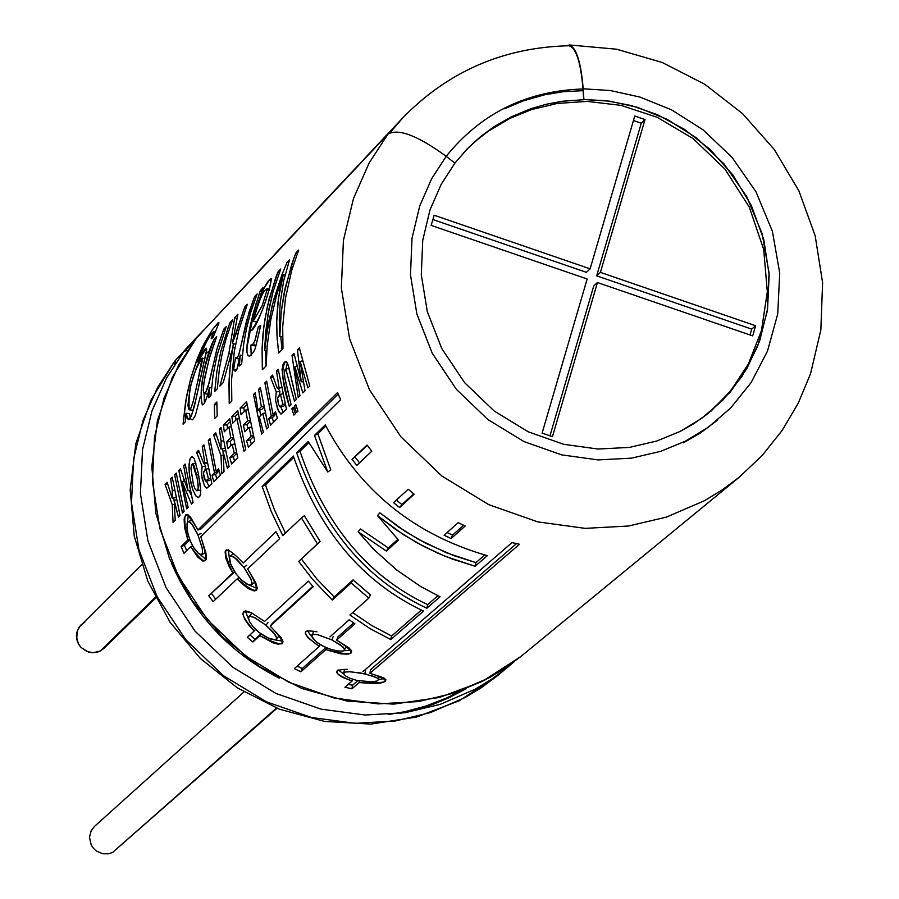 <?xml version="1.0" encoding="UTF-8"?>
<svg xmlns="http://www.w3.org/2000/svg" width="899" height="899" viewBox="0 0 899 899"><rect width="100%" height="100%" fill="white"/><g stroke="black" fill="none" stroke-linecap="round" stroke-linejoin="round"><path stroke-width="1.35" d="M634.773 116.016L645.01 119.556L600.408 272.375L755.621 325.73L752.699 335.878L597.442 282.533L552.447 436.656L542.108 433.127L587.148 278.993L431.138 225.391L434.161 215.232L590.115 268.835L634.773 116.016L590.115 268.835L434.161 215.232L431.138 225.391L587.148 278.993L542.108 433.127L552.447 436.656L597.442 282.533L752.699 335.878L755.621 325.73L600.408 272.375L645.01 119.556L641.257 123.219L596.689 275.847L600.408 272.375L596.689 275.847L751.71 329.124L755.621 325.73L751.71 329.124L750.024 334.956L751.71 329.124L596.689 275.847L641.257 123.219L645.01 119.556L634.773 116.016M141.671 564.639L79.191 627.03L76.707 632.84L76.393 636.458L78.483 644.01L80.831 647.269L87.023 651.539L93.26 652.719L100.16 651.056L103.969 648.348L155.684 598.026M100.16 651.056L155.336 597.341L100.16 651.056L97.901 651.977L91.9 652.674L88.271 651.977L81.034 647.482L78.325 643.718L76.741 639.38L77.179 631.031L80.663 625.221L84.854 622.13M112.656 852.398L276.476 708.041L112.656 852.398L108.419 853.814L102.7 853.758L96.26 850.948L93.395 848.274L91.181 844.914L89.507 837.329L91.17 830.743L94.519 826.383L91.147 830.777L89.507 837.362L91.192 844.936L93.406 848.296L96.283 850.96L102.711 853.758L108.431 853.814L112.656 852.398L277.004 708.255M593.733 285.983L597.442 282.533L593.733 285.983L549.986 435.813L593.733 285.983M432.868 219.547L586.406 272.318L590.115 268.835L586.406 272.318L432.868 219.547M633.447 120.522L641.257 123.219L633.447 120.522M568.977 45.737C576.113 47.872 580.788 62.289 582.99 88.979L583.721 99.71L562.313 101.261L546.48 104.205L531.051 108.633L511.486 116.746L531.051 108.633L546.48 104.205L562.313 101.261L583.721 99.71L582.99 88.979C526.612 90.799 480.999 113.24 446.174 156.302L454.905 163.157L441.24 184.216L429.98 209.95L422.732 240.348L421.294 274.768L427.317 311.65L441.791 348.576L464.581 382.637L494.203 411.012L528.185 431.778L563.639 444.286L597.981 449.039L629.39 447.399L656.899 440.993L680.206 431.396L693.916 423.62L707.67 413.855L730.539 391.717L746.855 368.601L759.7 340.845L767.566 309.11L769.162 274.678L763.734 239.449L751.35 205.545L732.899 174.99L709.918 149.29L684.24 129.198L657.585 114.78L631.379 105.576L606.623 100.778L583.912 99.519L583.181 88.799L583.912 99.519L609.488 101.149L637.537 107.341L667.148 119.32L696.736 138.086L724.1 164.011L746.687 196.488L762.172 233.762L769.072 273.139L767.173 311.627L757.531 346.609L742.012 376.389L722.74 400.269L701.647 418.395L680.206 431.396L656.899 440.993L629.39 447.399L597.981 449.039L563.639 444.286L528.185 431.778L494.203 411.012L464.581 382.637L441.791 348.576L427.317 311.65L421.294 274.768L422.732 240.348L429.98 209.95L441.24 184.216L454.905 163.157L446.196 156.325L431.677 178.676L419.721 205.995L412.012 238.28L410.483 274.824L416.866 313.998L432.228 353.217L456.422 389.391L487.899 419.53L523.993 441.589L561.639 454.86L598.116 459.906L631.469 458.153L660.686 451.343L685.42 441.151L708.187 427.328L730.584 408.079L751.036 382.716L767.499 351.104L777.725 313.965L779.725 273.105L772.398 231.301L755.958 191.745L731.977 157.269L702.939 129.748L671.542 109.835L640.11 97.103L610.331 90.529L583.181 88.799C580.327 57.873 574.899 43.534 566.887 45.77L569.427 44.961C576.473 47.939 581.057 62.548 583.181 88.799L610.331 90.529L640.11 97.103L671.542 109.835L702.939 129.748L731.977 157.269L755.958 191.745L772.398 231.301L779.725 273.105L777.725 313.965L767.499 351.104L751.036 382.716L730.584 408.079L708.187 427.328L685.42 441.151L660.686 451.343L631.469 458.153L598.116 459.906L561.639 454.86L523.993 441.589L487.899 419.53L456.422 389.391L432.228 353.217L416.866 313.998L410.483 274.824L412.012 238.28L419.721 205.995L431.677 178.676L446.196 156.325C480.999 113.24 526.612 90.799 582.99 88.979C580.9 63.087 576.383 48.681 569.427 45.737C503.721 47.209 448.107 71.313 402.595 118.05L390.155 132.535L402.932 117.702M202.938 331.09L269.711 259.586M196.308 338.159L387.986 134.041C398.527 128.254 417.923 135.682 446.196 156.325C417.923 135.682 398.527 128.254 387.986 134.041L369.096 163.045L353.487 198.51L343.418 240.438L341.35 287.927L349.599 338.833L369.523 389.84L400.954 436.858L441.87 476.021L488.798 504.665L537.737 521.87L585.148 528.365L628.491 526.027L666.417 517.116L704.322 500.777L721.785 490.191L739.214 477.234L721.785 490.191L704.322 500.777L666.417 517.116L628.491 526.027L585.148 528.365L537.737 521.87L488.798 504.665L441.87 476.021L400.954 436.858L369.523 389.84L349.599 338.833L341.35 287.927L343.418 240.438L353.487 198.51L369.096 163.045L387.986 134.041L196.308 338.159L178.643 365.196L164.011 398.223L154.493 437.229L152.414 481.37L159.898 528.646L178.249 575.956L207.287 619.523L245.18 655.764L288.691 682.206L334.125 698.006L378.176 703.883L418.484 701.557L453.793 693.151L483.718 680.689L502.676 669.744L521.667 655.832L505.395 667.946L489.112 677.835L453.793 693.151L418.484 701.557L378.176 703.883L334.125 698.006L288.691 682.206L245.18 655.764L207.287 619.523L178.249 575.956L159.898 528.646L152.414 481.37L154.493 437.229L164.011 398.223L178.643 365.196L196.128 338.384M298.726 561.459L317.493 543.974L301.446 517.936L282.769 535.647L271.352 511.767L262.16 486.471L293.355 456.018C318.909 530.612 362.308 582.294 423.541 611.073L390.784 639.537L369.927 628.57L349.902 615.006L368.826 598.127L351.138 582.968L332.259 600.038L312.29 579.046L298.726 561.459L320.066 541.4L304.345 515.723L301.446 517.936L304.345 515.723L320.066 541.4L317.493 543.974L301.446 517.936L282.769 535.647L271.352 511.767L262.16 486.471L265.475 484.966L293.771 457.355L265.475 484.966L262.16 486.471L293.355 456.018C318.909 530.612 362.308 582.294 423.541 611.073L390.784 639.537L391.604 635.998L371.714 625.502L352.599 612.601L371.714 625.502L391.604 635.998L390.784 639.537M371.77 451.219L356.813 465.401L352.071 459.31L367.084 445.005L371.77 451.219L367.084 445.005L352.071 459.31L367.399 445.432L352.071 459.31L356.813 465.401L371.77 451.219M414.158 494.214L399.639 507.519L393.582 502.665L408.157 489.258L414.158 494.214L408.157 489.258L393.582 502.665L399.639 507.519L401.92 504.586L396.347 500.125L401.92 504.586L399.639 507.519L414.158 494.214M458.232 522.645L465.176 526.039L451.096 538.535L444.095 535.242L458.232 522.645L444.095 535.242L451.096 538.535L452.557 535.085L447.118 532.545L452.557 535.085L451.096 538.535L465.176 526.039L458.232 522.645M336.484 671.272L338.26 674.542L343.025 677.565L352.105 681.015L352.453 679.217L352.105 681.015L344.924 687.218L351.936 688.803L359.128 682.588L375.625 683.6L381.682 682.802L385.278 681.397L385.929 679.79L383.738 677.857L369.938 673.272L519.465 544.277L512.014 542.591L362.87 671.688L512.014 542.591L519.465 544.277L369.938 673.272C393.256 680.925 389.66 684.027 359.128 682.588L351.936 688.803L344.924 687.218L352.105 681.015C333.372 673.576 331.765 669.676 347.272 669.317M305.402 631.514L305.413 633.761L308.2 637.975L319.269 646.415L294.344 668.609L300.873 671.778L325.865 649.617L341.114 653.944L348.452 654.09L351.329 652.876L351.588 651.022L349.07 647.921L336.608 640.088L354.914 623.839L349.194 619.759L329.989 636.863L349.194 619.759L354.914 623.839L336.608 640.088C358.622 654.079 355.049 657.259 325.865 649.617L300.873 671.778L294.344 668.609L319.269 646.415C301.682 633.705 300.918 628.851 316.965 631.851M264.564 621.434L251.248 612.669L245.877 610.938L243.505 611.601L242.854 613.938L244.64 619.13L249.248 625.76L254.203 630.974L247.292 637.335L252.922 641.987L259.845 635.638L272.611 642.661L277.825 644.111L282.264 643.695L283.016 641.762L281.151 637.649L270.239 626.109L313.223 586.721L308.379 581.102L264.564 621.434L308.379 581.102L313.223 586.721L270.239 626.109C288.995 645.74 285.534 648.921 259.845 635.638L252.922 641.987L247.292 637.335L254.203 630.974C239.786 614.275 239.336 608.454 252.833 613.489M226.379 549.615L225.121 551.829L225.728 557.829L228.942 566.1L232.83 572.877L208.759 595.812L213.153 601.645L237.269 578.765L242.359 584.002L248.888 588.89L254.125 590.924L256.552 590.373L257.238 587.968L255.631 582.44L247.641 568.932L279.623 538.636L276.027 531.736L279.623 538.636L247.641 568.932C262.103 593.587 258.642 596.869 237.269 578.765L213.153 601.645L208.759 595.812L232.83 572.877C220.626 546.367 224.076 543.086 243.191 563.01L276.027 531.736L243.191 563.01M200.803 536.737C209.703 564.741 206.343 568.044 190.712 546.637L183.98 553.233L181.092 546.558L187.812 539.951C181.564 510.756 184.924 507.441 197.904 530.017L337.541 392.582L340.631 399.684L200.803 536.737L340.631 399.684L337.541 392.582L197.904 530.017L201.23 528.758L338.181 394.088L201.23 528.758L197.904 530.017L190.566 517.172L187.565 514.576L185.7 514.756L184.149 518.993L184.497 527.072L187.812 539.951L189.61 539.265L187.812 539.951L181.092 546.558L184.407 545.3L189.858 539.939L184.407 545.3L181.092 546.558L183.98 553.233L190.712 546.637L192.6 545.839L190.712 546.637L197.578 556.942L202.803 561.043L205.624 560.661L206.388 557.672L205.86 552.75L200.803 536.737M174.192 500.271L175.204 520.307L173.058 522.454L172.248 504.8L165.09 484.415L167.158 482.313L172.192 498.192L172.305 490.461L170.63 478.785L172.226 477.167L180.058 515.464L178.452 517.071L173.305 498.012L174.192 500.293L176.069 499.945L174.192 500.271L178.452 517.071L180.058 515.464L172.226 477.167L170.63 478.785L172.406 478.65L170.63 478.785L172.305 490.461L174.148 490.225L172.305 490.461L172.192 498.192L175.575 497.653L172.192 498.192L167.158 482.313L165.09 484.415L167.686 484.224L165.09 484.415L172.248 504.8L174.294 504.429L172.248 504.8L173.058 522.454L175.204 520.307L174.192 500.271M176.249 473.065L184.104 511.43L182.486 513.048L174.642 474.706L176.249 473.065L174.642 474.706L182.486 513.048L184.104 511.43L176.249 473.065M182.194 481.819L188.172 507.373L186.666 508.868L178.811 470.469L180.429 468.817L188.06 490.798L183.654 465.536L185.16 464.008L193.049 502.507L191.465 504.092L182.194 481.819L184.475 481.516L182.194 481.819L191.465 504.092L193.049 502.507L185.16 464.008L183.654 465.536L185.329 465.412L183.654 465.536L188.06 490.798L189.846 490.449L188.06 490.798L180.429 468.817L178.811 470.469L180.856 470.312L178.811 470.469L186.666 508.868L188.172 507.373L182.194 481.819M198.252 473.054L200.792 490.292L200.219 495.731L198.376 497.619L195.667 495.675L192.768 489.629L190.476 481.257L189.161 472.211L189.082 463.94L190.251 458.512L192.083 456.58L194.206 458.501L198.252 473.054L200.646 487.854L200.455 494.956L198.544 497.597L195.847 495.911L192.88 489.944L189.7 476.886L188.947 467.862L189.565 460.693L190.296 458.411L192.172 456.58M198.589 450.343L203.837 463.648L204.803 462.895L202.286 446.589L203.927 444.915L211.883 483.718L206.815 488.146L204.399 485.584L201.466 474.818L202.118 466.716L196.634 452.332L198.589 450.343L196.634 452.332L202.118 466.716L205.691 466.165L202.118 466.716L201.32 470.469L202.185 478.931L204.882 486.494L206.927 488.135L211.883 483.718L203.927 444.915L202.286 446.589L204.118 446.455L202.286 446.589L204.803 462.895L206.714 462.614M214.479 472.829L208.31 440.465L209.961 438.779L216.131 471.177L218.569 468.727L220.379 475.234L213.85 481.752L212.04 475.268L214.479 472.829L218.007 472.042L217.693 470.829L218.007 472.042L214.479 472.829L212.04 475.268L213.85 481.752L220.379 475.234L218.569 468.727L216.131 471.177L219.053 470.525L216.131 471.177L209.961 438.779L208.31 440.465L210.152 440.319L208.31 440.465L214.479 472.829M223.031 451.107L224.02 471.604L221.772 473.84L221.008 455.782L213.625 435.06L215.771 432.868L220.974 449.006L221.098 441.106L219.378 429.205L221.053 427.497L229.076 466.559L227.402 468.233L223.031 451.107L225.008 450.77L223.031 451.107L227.402 468.233L229.076 466.559L221.053 427.497L219.378 429.205L221.244 429.059L219.378 429.205L221.098 441.106L223.031 440.858L221.098 441.106L220.974 449.006L224.503 448.455L220.974 449.006L215.771 432.868L213.625 435.06L216.333 434.858L213.625 435.06L221.008 455.782L223.132 455.388L221.008 455.782L221.772 473.852L224.02 471.604L223.031 451.107M232.156 444.443L227.986 448.635L226.604 442.016L230.762 437.813L228.919 427.092L224.3 431.778L223.413 425.103L229.717 418.698L237.774 457.883L231.605 464.041L229.773 457.512L234.257 453.029L232.156 444.443L234.145 444.084L232.156 444.443L234.257 453.029L229.773 457.512L233.335 456.726L236.527 453.523L233.335 456.726L229.773 457.512L231.605 464.041L237.774 457.883L229.717 418.698L223.413 425.103L227.065 424.834L230.099 421.755L227.065 424.834L223.413 425.103L224.3 431.778L228.919 427.092L230.829 426.89L228.919 427.092L230.762 437.813L232.729 437.521L230.762 437.813L226.604 442.016L230.211 441.465L232.965 438.69L230.211 441.465L226.604 442.016L227.986 448.635L232.156 444.443M231.852 416.518L237.729 410.54L245.719 449.5L244.011 451.197L236.931 418.968L232.751 423.215L231.852 416.518L235.516 416.237L238.111 413.607L235.516 416.237L231.852 416.518L232.751 423.215L236.931 418.968L238.853 418.765L236.931 418.968L244.011 451.197L245.719 449.5L237.729 410.54L231.852 416.518M247.607 420.833L245.742 410.034L241.056 414.787L240.157 408.067L246.551 401.572L254.675 441.027L248.416 447.264L246.584 440.69L251.124 436.139L249.001 427.497L244.786 431.745L243.382 425.092L247.607 420.833L249.585 420.53L247.607 420.833L243.382 425.092L244.786 431.745L249.001 427.497L251.023 427.137L249.001 427.497L251.124 436.139L253.17 435.689L251.124 436.139L246.584 440.69L250.158 439.892L253.417 436.633L250.158 439.892L246.584 440.69L248.416 447.264L254.675 441.027L246.551 401.572L240.157 408.067L243.843 407.786L246.933 404.64L243.843 407.786L240.157 408.067L241.056 414.787L245.742 410.034L247.686 409.832L245.742 410.034L247.607 420.833M268.486 427.239L266.756 428.969L262.733 413.473L259.362 416.855L263.385 432.34L261.665 434.048L253.507 394.492L255.226 392.751L257.957 410.158L261.328 406.764L258.586 389.323L260.305 387.57L268.486 427.239L260.305 387.57L258.586 389.323L260.508 389.188L258.586 389.323L261.328 406.764L263.328 406.46L261.328 406.764L257.957 410.158L261.609 409.607L263.576 407.64L261.609 409.607L257.957 410.158L255.226 392.751L253.507 394.492L255.417 394.346L253.507 394.492L261.665 434.048L263.385 432.34L259.362 416.855L262.733 413.473L264.767 413.102L262.733 413.473L266.756 428.969L268.486 427.239M277.386 418.361L270.554 425.182L268.689 418.552L271.24 416.001L264.902 382.907L266.632 381.142L272.97 414.27L275.521 411.72L277.386 418.361L275.521 411.72L272.97 414.27L276.027 413.585L272.97 414.27L266.632 381.142L264.902 382.907L266.834 382.76L264.902 382.907L271.24 416.001L274.847 415.203L274.51 413.922L274.847 415.203L271.24 416.001L268.689 418.552L272.296 417.754L274.847 415.203L272.296 417.754L268.689 418.552L270.554 425.182L277.386 418.361M273.397 377.704L272.577 375.097L270.498 377.209L276.251 391.93L275.521 400.224L277.679 409.371L280.803 414.001L286.489 409.281L281.196 414.001L278.645 411.562L275.543 400.471L276.251 391.93L270.498 377.209L272.577 375.097L277.24 388.076L278.285 388.638L279.106 387.896L276.499 371.107L278.24 369.332L286.489 409.281L278.24 369.332L276.499 371.107L278.443 370.972L276.499 371.107L279.106 387.896L281.14 387.604L277.746 388.66L276.386 386.244M289.321 406.46L282.691 377.277L282.207 369.95L282.971 364.691L284.444 362.151L286.118 361.51L287.938 364.353L296.288 399.504L294.512 401.269L296.288 399.504L288.826 367.331L287.275 362.859L285.668 361.432C280.859 368.208 282.084 383.221 289.321 406.46L291.085 404.696L289.321 406.46M284.68 377.086L291.085 404.696L284.972 378.94L284.342 373.063L285.095 369.478L285.758 368.95L294.512 401.269M295.355 413.675L293.917 415.102L291.815 408.674L293.254 407.247L295.355 413.675L293.254 407.247L291.815 408.674L293.557 408.202L291.815 408.674L293.917 415.102L295.355 413.675M295.827 404.674L297.94 411.113L296.501 412.54L294.389 406.112L295.827 404.674L294.389 406.112L296.501 412.54L297.94 411.113L295.827 404.674M301.244 381.783L297.412 349.835L299.356 347.857L309.773 386.053L307.93 387.885L300.165 361.634L305.019 390.795L302.873 392.942L294.816 366.511L299.996 395.807L298.21 397.583L292.018 355.319L293.951 353.352L301.244 381.783L303.098 381.401L301.244 381.783L293.951 353.352L292.018 355.319L294.299 355.161L292.018 355.319L298.21 397.583L299.996 395.807L294.816 366.511L296.771 366.264L294.816 366.511L302.873 392.942L305.019 390.795L300.165 361.634L302.233 361.376L300.165 361.634L307.93 387.885L309.773 386.053L299.356 347.857L297.412 349.835L299.693 349.666L297.412 349.835L301.244 381.783M279.814 336.44L281.241 311.919L285.241 287.736L293.771 258.575L295.917 252.945L298.693 250.012L291.759 270.149L285.466 298.165L282.702 326.944L282.971 348.632L278.679 353.026L277.162 338.586L276.69 322.561L278.375 298.918L283.309 274.566L277.016 293.625L270.813 319.583L267.16 345.969L266.115 365.882L262.339 369.747L262.081 348.228L263.014 333.9L264.834 319.673L269.206 298.726L277.971 271.903L280.724 269.003L273.127 291.445L268.981 308.874L265.598 332.63L264.699 350.621L268.037 324.73L273.835 299.255L282.061 274.397L287.073 262.283L289.624 259.597L283.691 280.657L280.241 302.558L279.297 319.381L279.814 336.44L282.578 336.586L279.814 336.44L279.926 330.304L281.241 311.919L284.005 293.726L291.759 264.272L295.917 252.945L297.322 253.552L295.917 252.945L298.693 250.012L291.759 270.149L285.466 298.165L282.702 326.944L282.971 348.632L278.679 353.026L276.959 335.293L276.735 320.111L277.712 304.514L279.679 290.579L283.309 274.566L284.972 275.184M254.81 340.923L258.384 326.573L260.732 325.505L255.294 348.351L253.383 352.363L249.675 356.206L248.045 355.712L246.967 352.15L247.068 345.059L249.697 328.18L256.181 303.311M247.079 344.856L249.596 328.629L253.428 312.56L260.339 290.534L263.036 287.691L260.429 295.501C285.23 244.64 259.362 327.708 251.338 330.54C260.204 318.19 266.969 300.817 271.644 278.432L269.048 280.544L264.711 287.208L260.429 295.501L261.564 295.951L260.429 295.501L263.036 287.691L260.339 290.534L261.879 291.209M235.572 357.656L233.605 369.747L236.549 370.085L233.605 369.747L235.572 357.656L236.437 358.431L237.561 357.454L238.853 354.397L249.113 311.964L254.574 296.636L257.148 293.906L250.495 313.122L246.641 327.978L243.809 343.126L241.64 363.578L239.314 365.994L240.235 355.116L236.819 369.534L235.28 371.309L233.605 369.747L235.369 371.287L236.92 369.298L240.235 355.116L242.28 355.431L240.235 355.116L239.314 365.994L241.64 363.578L243.809 343.126L246.641 327.978L250.495 313.122L257.148 293.906L254.574 296.636L255.867 297.198M232.358 343.429L244.742 307.02L247.315 304.3L238.64 330.81L234.302 351.52L231.56 379.738L231.807 400.999L229.245 403.617L228.964 383.423L230.459 363.353L232.908 347.531L223.199 382.659L219.884 386.087L228.852 353.644L234.718 317.605L237.875 314.268L232.358 343.429L235.583 344.283L232.358 343.429L236.021 333.686L237.786 334.214L236.021 333.686L244.742 307.02L246.034 307.582L244.742 307.02L247.315 304.3L238.64 330.81L234.302 351.52L231.56 379.738L231.807 400.999L229.245 403.617L229.121 379.4L230.459 363.353L232.908 347.531L234.897 348.003L232.908 347.531L223.199 382.659L219.884 386.087L228.852 353.644L230.807 354.082L228.852 353.644L234.718 317.605L236.707 318.471L234.718 317.605L237.875 314.268M214.737 391.413L216.906 371.175L220.873 351.239L228.324 327.135L230.122 322.46L232.661 319.774L226.065 338.811L222.244 353.532L219.435 368.534L217.277 388.795L214.737 391.413L217.277 388.795L219.435 368.534L222.244 353.532L226.065 338.811L232.661 319.774L230.122 322.46L231.403 323.011L230.122 322.46L228.324 327.135L220.873 351.239L216.906 371.175L214.737 391.413M209.512 387.604C197.623 435.374 198.005 370.152 214.164 339.316L216.681 336.664L210.006 355.914L205.141 375.782L203.522 385.75L203.601 392.762L205.41 393.065L207.793 387.784L217.12 348.396L223.772 329.169L226.301 326.506L217.052 355.251L213.085 375.141L210.928 395.358L208.658 397.706L209.512 387.604L211.512 387.907L209.512 387.604L208.658 397.706L210.928 395.358L213.085 375.141L217.052 355.251L226.301 326.506L223.772 329.169L225.042 329.731M218.85 322.359L212.557 329.439L204.197 343.373L196.51 360.735L190.757 378.355L186.543 396.425L183.07 424.182L185.295 421.889L185.992 413.237L188.228 419.642L191.273 416.181L194.442 406.067L206.658 349.722L206.399 348.239L197.589 361.915L204.758 349.25L206.444 348.284L206.433 351.408L196.049 398.976L191.397 415.922L189.082 419.383L187.116 418.518L185.992 413.237L185.295 421.889L183.07 424.182L185.621 401.628L190.431 379.58L197.499 358.162L202.095 347.587L212.355 329.719L218.243 322.572L218.94 323.033L212.973 337.619L211.141 338.799L213.737 331.675L210.928 334.125L204.208 345.722L199.353 357.117M214.31 404.617L216.839 402.01L217.21 415.934L214.681 418.518L214.31 404.617L216.85 404.741L214.31 404.617L214.681 418.518L217.21 415.934L216.839 402.01L214.31 404.617M327.742 471.975L314.481 435.397L325.247 424.89C360.432 491.045 414.45 534.647 487.303 555.683L475.11 566.28L452.568 559.156L437.914 553.211L416.664 542.603L396.47 530.05L377.513 515.644L398.538 540.097L386.39 551.087L358.162 531.826L373.793 549.413L396.493 569.854L420.901 586.665L440.027 596.756L426.823 608.23C365.736 579.54 322.348 527.735 296.648 452.804L308.233 441.499L327.742 471.975L330.821 469.93L317.864 433.857L325.854 426.07L317.864 433.857L314.481 435.397L317.864 433.857L330.821 469.93L327.742 471.975L308.233 441.499L296.648 452.804L300.008 451.276L308.863 442.645L300.008 451.276L296.648 452.804C322.348 527.735 365.736 579.54 426.823 608.23L427.654 604.634C367.646 576.169 325.101 525.05 300.008 451.276C325.101 525.05 367.646 576.169 427.654 604.634L426.823 608.23L440.027 596.756L420.901 586.665L396.493 569.854L373.793 549.413L358.162 531.826L360.544 529.028L358.162 531.826L386.39 551.087L388.334 547.963L360.544 529.028L388.334 547.963L386.39 551.087L398.538 540.097L377.513 515.644L379.895 512.823L377.513 515.644L403.067 534.444L423.643 546.367L445.196 556.301L475.11 566.28L475.942 562.628L453.759 555.616L425.294 543.041L405.044 531.309L379.895 512.823L398.549 526.983L418.428 539.333L446.511 552.806L475.942 562.628L475.11 566.28L487.303 555.683C414.45 534.647 360.432 491.045 325.247 424.89L314.481 435.397L327.742 471.975M511.486 116.746L509.857 118.41L531.376 109.644L557.133 103.452L587.227 101.396L621.097 105.374L657.236 117.308L693.017 138.525L724.909 169.057L749.317 207.163L763.689 249.439L767.33 291.827L761.431 330.753L748.373 363.983L730.831 390.672L711.109 411.045L730.831 390.672L748.373 363.983L761.431 330.753L767.33 291.827L763.689 249.439L749.317 207.163L724.909 169.057L693.017 138.525L657.236 117.308L621.097 105.374L587.227 101.396L557.133 103.452L531.376 109.644L509.857 118.41L511.486 116.746L494.416 126.478L481.65 135.749L467.075 149.032L454.883 163.135L468.75 147.324L480.504 136.682L493.248 127.253L511.486 116.746M466.39 149.728L475.728 140.997L488.292 131.198L509.857 118.41L488.292 131.198L475.728 140.997L466.39 149.728M187.385 350.632L184.149 351.104L166.551 378.018L151.987 410.888L142.514 449.714L140.435 493.641L147.874 540.681L166.113 587.755L195.016 631.098L232.706 667.159L275.993 693.466L321.213 709.176L365.039 715.02L405.168 712.693L440.308 704.322L475.459 689.072L491.663 679.217L507.856 667.17L491.663 679.217L475.459 689.072L440.308 704.322L405.168 712.693L365.039 715.02L321.213 709.176L275.993 693.466L232.706 667.159L195.016 631.098L166.113 587.755L147.874 540.681L140.435 493.641L142.514 449.714L151.987 410.888L166.551 378.018L184.149 351.104L175.08 360.757L157.539 387.581L143.031 420.339L133.58 459.018L131.49 502.788L138.895 549.66L157.067 596.554L185.846 639.74L223.402 675.655L266.531 701.861L311.571 717.514L355.251 723.324L395.234 720.998L430.25 712.649L465.266 697.455L481.426 687.634L497.563 675.621L481.426 687.634L465.266 697.455L430.25 712.649L395.234 720.998L355.251 723.324L311.571 717.514L266.531 701.861L223.402 675.655L185.846 639.74L157.067 596.554L138.895 549.66L131.49 502.788L133.58 459.018L143.031 420.339L157.539 387.581L174.53 361.477M279.184 678.161C229.908 653 193.959 614.579 171.338 562.92C193.959 614.579 229.908 653 279.184 678.161M717.874 419.833L700.523 432.913L683.51 442.78M583.305 90.642L563.235 91.732L544.906 94.721L523.263 100.868L504.676 108.712M197.724 336.248L204.107 329.731L185.52 350.509L197.724 336.248L188.891 345.643M175.642 361.207L174.339 364.983M175.08 360.757L184.149 351.104M437.869 595.745L427.654 604.634L437.869 595.745M397.83 539.366L388.334 547.963L397.83 539.366M484.73 554.986L475.942 562.628L484.73 554.986M185.992 413.237L189.599 413.754L185.992 413.237M197.589 361.915L198.746 362.364L197.589 361.915L199.949 355.566L208.602 337.631L213.625 331.439L211.141 338.799L212.973 337.619M198.072 379.76L193.015 402.28L190.993 408.011L189.217 409.764C188.003 390.941 192.296 373.681 202.106 357.993L198.072 379.76L199.96 380.243L198.072 379.76L202.084 361.724L202.151 358.027L200.095 359.993L196.589 366.961L190.262 387.031L187.913 405.438L188.959 409.629L191.06 407.876L193.51 400.437L198.072 379.76M189.599 413.754L190.363 417.911M190.846 419.091L192.611 419.799L195.386 415.417L200.252 396.751M210.063 350.464L206.208 353.352M223.772 329.169L216.704 349.823L209.332 382.289L205.455 393.009L204.365 393.683L203.635 392.852L203.264 390.481L204.017 382.142L209.107 359.027L216.681 336.664L214.164 339.316L215.434 339.867L214.164 339.316C202.893 368.871 198.949 390.728 202.32 404.898M204.062 393.526L204.489 403.37M232.897 347.565L233.279 343.676L232.897 347.565M260.541 295.546L252.113 321.246L246.877 348.014L252.113 321.246L260.541 295.546M254.574 296.636L246.495 320.909L239.685 351.442L238.449 355.554L236.246 358.409M237.842 366.444L239.123 358.858L237.842 366.444M260.44 327L258.384 326.573L255.226 339.856L253.046 344.036L251.124 345.295M256.44 322.022L253.203 321.168L256.44 322.022M269.52 289.422L266.947 288.41L267.138 289.658L269.217 290.444L267.138 289.658L262.261 305.593L253.203 321.168L262.261 305.593L267.138 289.658C264.104 288.276 259.463 298.771 253.203 321.168M260.732 325.505L258.384 326.573M256.518 344.823L254.541 345.744L253.653 343.216M250.787 345.16L251.214 355.217M289.624 259.597L287.073 262.283L288.5 262.913L287.073 262.283L282.061 274.397L272.161 305.57L266.048 337.642L264.699 350.621L266.778 350.745L264.699 350.621L264.845 344.62L267.913 314.774L273.127 291.445L280.724 269.003L277.971 271.903L279.353 272.509L277.971 271.903L275.476 278.465L267.531 305.649L263.812 326.764L262.081 348.228L262.339 369.747L266.115 365.882L267.16 345.969L270.813 319.583L277.016 293.625L283.309 274.566M265.89 366.118L265.756 350.677L265.89 366.118M280.769 336.496L281.983 349.644M302.131 361.387L302.053 360.634L302.131 361.387M303.48 383.435L302.839 381.457L303.48 383.435M296.131 405.64L294.389 406.112L296.131 405.64M287.332 362.971L285.961 368.927M270.498 377.209L273.172 377.018L270.498 377.209M276.251 391.93L279.937 391.368L276.251 391.93M282.488 393.919L280.421 394.279L282.87 404.359L284.961 403.898L282.87 404.359L279.825 406.753L278.375 403.921L277.679 398.066L280.421 394.279L282.488 393.919M278.274 388.683L279.937 391.368L279.038 395.695M280.679 406.741L283.354 412.427M282.196 370.826L281.971 369.062M285.219 404.831L284.14 405.842M280.421 394.279L278.072 396.886L277.577 399.077L278.375 403.921L279.825 406.753L282.87 404.359L280.421 394.279M273.532 422.215L272.296 417.754L273.532 422.215M260.732 415.473L259.62 409.91L260.732 415.473M247.011 424.53L243.382 425.092L247.011 424.53L249.832 421.698L247.011 424.53L247.854 428.654L247.011 424.53M251.372 444.32L250.158 439.892L251.372 444.32M244.303 411.495L243.843 407.786L244.303 411.495M235.988 419.923L235.516 416.237L235.988 419.923M236.268 452.579L234.257 453.029L236.268 452.579M234.538 461.108L233.335 456.726L234.538 461.108M227.526 428.497L227.065 424.834L227.526 428.497M231.043 445.556L230.211 441.465L231.043 445.556M223.042 451.377L222.042 448.837L223.042 451.377M215.58 474.481L212.04 475.268L215.58 474.481L218.007 472.042L215.58 474.481L216.771 478.841L215.58 474.481M199.14 452.141L196.634 452.332L199.14 452.141M208.006 468.75L206.073 469.098L208.433 478.886L210.4 478.448L208.433 478.886L205.556 481.111L204.185 478.369L203.489 472.683L206.073 469.098L208.006 468.75M204.14 463.603L205.691 466.165L204.86 470.323M206.478 481.1L209.029 486.573M210.658 479.392L209.703 480.291M206.073 469.098L203.848 471.559L203.399 473.672L205.556 481.111L208.433 478.886L206.073 469.098M195.948 463.243L192.51 463.603L197.522 479.661L198.252 487.966L197.038 490.764M196.611 475.02L198.589 474.694L196.611 475.02L194.06 465.446L192.656 463.648L191.521 464.794L190.959 468.604L193.454 484.876L195.15 489.09L196.825 490.753L197.982 489.629L198.286 485.954L196.611 475.02M184.025 481.572L183.61 479.043L184.025 481.572M190.745 494.113L189.251 490.562L190.745 494.113M176.429 474.571L174.642 474.706L176.429 474.571M186.677 550.581L184.407 545.3L186.677 550.581M197.892 534.793L202.174 547.749L202.59 552.863L201.612 554.649L198.881 553.818L193.352 547.131L189.936 540.13L187.689 532.646L187.014 523.881L187.509 522.24L188.812 521.476L192.611 524.96L197.892 534.793L201.196 533.478L197.892 534.793L191.408 523.387L188.779 521.476L187.194 523.038L186.958 527.758L188.116 534.444L190.644 541.872L194.173 548.435L197.87 552.964L200.915 554.762L202.522 553.211L202.342 548.66L197.892 534.793M199.971 554.481L206.174 559.481M188.307 514.97L187.509 522.229M232.83 572.877L234.549 571.652L232.83 572.877M208.759 595.812L234.661 571.831L208.759 595.812M215.726 599.206L211.625 593.767L215.726 599.206M237.269 578.765L238.977 577.461L237.269 578.765M243.921 567.393L250.675 578.394L252.08 583.001L251.529 584.946L248.562 584.901L241.292 579.833L236.111 573.944L230.627 564.033L229.447 556.987L231.29 555.818L236.864 559.403L243.921 567.393L246.798 565.269L243.921 567.393L234.425 557.38L230.987 555.784L229.357 557.346L229.852 561.729L232.324 567.797L236.482 574.427L241.606 580.136L246.596 583.934L250.416 585.305L252.068 583.766L251.203 579.653L243.921 567.393M249.416 585.17L257.238 588.542M228.335 549.458L229.301 557.807M254.203 630.974L255.552 629.356L254.203 630.974M252.922 641.987L255.091 639.2L249.911 634.93L255.091 639.2L252.922 641.987M259.845 635.638L261.126 634.009L259.845 635.638M260.912 633.862L255.091 639.2L260.912 633.862M270.239 626.109L272.431 623.31L270.239 626.109M265.913 625.153L273.498 632.458L276.802 638.065L275.566 639.818L268.599 638.268L259.024 632.424L253.361 627.041L249.63 621.85L248.349 617.916L248.753 616.748L250.697 616.309L255.237 617.916L265.913 625.153L268.138 622.389L265.913 625.153L254.057 617.355L249.989 616.276L248.36 617.782L249.472 621.557L253.001 626.625L258.451 631.963L264.823 636.368L270.779 639.122L275.161 639.886L276.813 638.391L275.42 634.964L265.913 625.153M312.83 586.272L272.431 623.31L312.83 586.272M245.337 610.938L248.45 618.883M275.038 639.897L282.915 641.178M300.873 671.778L302.278 668.519L297.187 666.069L302.278 668.519L300.873 671.778M325.865 649.617L326.618 647.842L325.865 649.617M325.91 647.538L302.278 668.519L325.91 647.538M336.608 640.088L338.024 636.784L336.608 640.088M353.622 622.94L338.024 636.784L353.622 622.94M319.269 646.415L320.145 644.538L319.269 646.415M331.753 639.852L340.305 644.785L344.531 648.954L343.834 650.775L342.148 651.179L336.709 650.82L329.641 648.988L322.258 645.763L316.201 641.774L311.751 636.402L312.818 634.458L317.325 634.604L331.753 639.852L333.226 636.582L331.753 639.852L317.988 634.75L313.358 634.346L311.672 635.84L313.257 638.953L317.594 642.841L324.045 646.684L331.394 649.55L338.114 651.033L342.957 651.056L344.677 649.561L342.912 646.864L331.753 639.852M343.89 650.741L351.194 650.247M307.132 630.435L311.886 636.818M351.936 688.803L352.52 685.274L348.261 684.341L352.52 685.274L351.936 688.803M359.128 682.588L359.398 680.97L359.128 682.588M357.847 680.667L352.52 685.274L357.847 680.667M369.938 673.272L370.523 669.721L369.938 673.272M516.487 543.637L370.523 669.721L516.487 543.637M344.486 669.8L343.575 673.25L345.171 672.092L348.969 671.71L360.6 672.969L373.669 676.351L377.366 678.082L378.659 679.678L379.041 676.093M364.87 673.834L365.511 670.294L364.87 673.834L350.161 671.733L345.261 672.07L343.564 673.531L345.396 675.846L350.172 678.374L357.105 680.509L371.916 681.802L376.928 681.037L378.659 679.565L376.748 677.711L364.87 673.834M338.069 669.856L343.688 674.003M378.648 679.779L384.558 678.363M463.603 525.286L452.557 535.085L463.603 525.286M413.664 493.821L401.92 504.586L413.664 493.821M359.521 462.839L355.105 457.153L359.521 462.839M332.259 600.038L334.17 596.981L332.259 600.038L351.138 582.968L353.06 579.877L334.17 596.981L316.965 579.057L301.356 559.009L316.965 579.057L334.17 596.981L353.06 579.877L351.138 582.968L368.826 598.127L370.422 594.846L353.06 579.877L370.422 594.846L368.826 598.127L349.902 615.006M421.384 610.084L391.604 635.998L421.384 610.084M285.455 533.096L274.386 509.711L265.475 484.966L274.386 509.711L285.455 533.096M358.993 164.832L357.836 166.124M358.184 165.776L365.882 157.156M270.599 258.912L269.071 260.643M269.397 260.328L276.847 251.978M461.693 690.454L446.859 697.905L426.182 705.94L404.707 711.738L388.211 714.581M94.496 826.406L243.966 691.96M402.595 118.05L365.567 157.482M358.229 165.304L276.544 252.293M521.667 655.832L739.214 477.234L762.296 455.366L782.108 430.486L798.301 403.067L810.583 373.613L820.843 329.955L822.607 282.702L815.168 235.752L798.874 190.835L774.376 149.639L742.596 113.656L704.726 84.236L662.17 62.469L616.5 49.198L569.427 44.961M465.48 150.672L467.075 149.032M514.464 661.507L497.563 675.621L459.344 700.692L416.495 717.076L370.871 724.088L324.472 721.403L279.331 709.165L237.403 687.904L200.488 658.562L170.169 622.4L147.762 580.979L134.243 536.085L130.198 489.64L135.839 443.668L150.92 400.19L174.777 361.117M520.42 656.854L482.201 681.498L439.341 697.5L393.65 704.131L347.138 701.085L301.794 688.454L259.642 666.766L222.491 636.964L191.981 600.341L169.45 558.493L155.864 513.262L151.807 466.615L157.437 420.586L172.462 377.175L196.207 338.271M400.179 713.39L419.945 708.637L434.374 703.827L448.387 697.995L466.3 688.668M188.61 345.958L181.598 353.813M213.659 331.461L215.266 332.315M189.206 409.787L192.802 410.304M202.118 357.993L204.815 359.027M204.32 393.661L207.939 394.189M236.426 358.431L239.482 358.915M251.214 345.295L254.732 345.812M285.871 368.927L289.118 368.601M283.859 406.045L280.23 406.842M203.781 463.659L206.826 463.21M209.478 480.437L205.95 481.223M197.05 490.787L200.544 489.989M201.612 554.661L204.792 553.087M188.34 521.499L191.757 520.442M251.529 584.946L254.215 582.608M230.133 555.975L233.178 554.099M276.6 639.178L278.6 636.245M248.753 616.748L251.181 614.186M344.62 649.966L345.834 646.572M311.807 635.2L313.526 632.076"/></g></svg>
